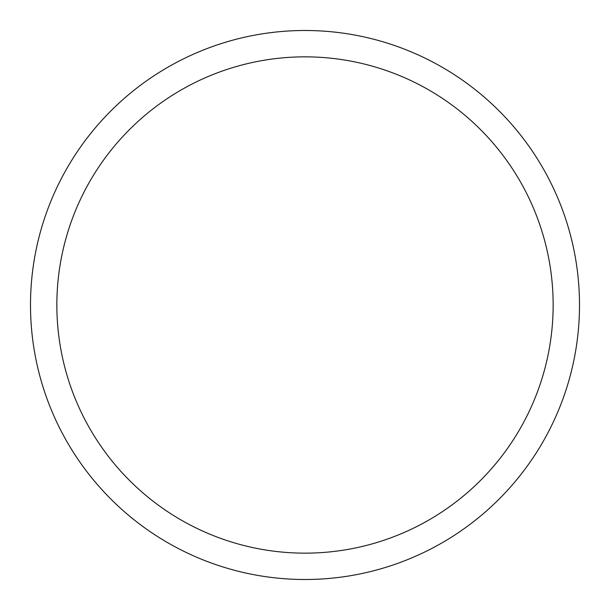 <?xml version="1.0" encoding="UTF-8"?>
<svg xmlns="http://www.w3.org/2000/svg" width="610" height="610" viewBox="0 0 610 610"><rect width="100%" height="100%" fill="white"/><g stroke="black" fill="none" stroke-linecap="round" stroke-linejoin="round"><path stroke-width="0.91" d="M579.5 305A274.5 274.5 0 0 1 305 579.5A274.5 274.5 0 0 1 30.5 305A274.5 274.5 0 0 1 305 30.5A274.5 274.5 0 0 1 579.5 305A274.5 274.5 0 0 1 305 579.5A274.5 274.5 0 0 1 30.5 305M553.148 305A248.148 248.148 0 0 1 305 553.148A248.148 248.148 0 0 1 56.852 305A248.148 248.148 0 0 1 305 56.852A248.148 248.148 0 0 1 553.148 305"/></g></svg>
